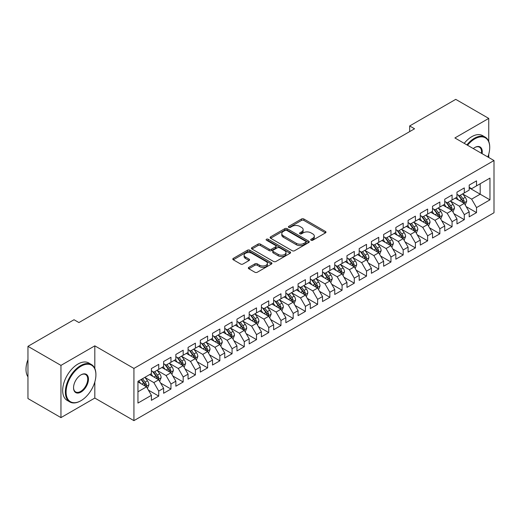 <?xml version="1.0" encoding="UTF-8"?>
<svg xmlns="http://www.w3.org/2000/svg" width="520" height="520" viewBox="0 0 520 520"><rect width="100%" height="100%" fill="white"/><g stroke="black" fill="none" stroke-linecap="round" stroke-linejoin="round"><path stroke-width="0.78" d="M311.064 240.227A1.19 0.683 0 0 0 312.741 240.227L325.488 232.869A1.696 0.982 0 0 0 325.988 232.174A1.696 0.982 0 0 0 325.488 231.484L303.894 219.011A1.696 0.982 0 0 0 301.496 219.011L288.75 226.375A1.19 0.683 0 0 0 288.399 226.857A1.19 0.683 0 0 0 288.75 227.344A1.19 0.683 0 0 0 290.427 227.344L292.078 226.389A5.428 3.133 0 0 1 299.754 226.389L301.555 227.428A5.428 3.133 0 0 1 303.147 229.645A5.428 3.133 0 0 1 301.555 231.862L299.904 232.817A1.19 0.683 0 0 0 299.559 233.298A1.19 0.683 0 0 0 299.904 233.786A1.19 0.683 0 0 0 301.587 233.786L303.238 232.83A5.428 3.133 0 0 1 310.914 232.83L312.715 233.87A5.428 3.133 0 0 1 314.301 236.087A5.428 3.133 0 0 1 312.715 238.303L311.064 239.258A1.19 0.683 0 0 0 310.713 239.739A1.19 0.683 0 0 0 311.064 240.227L311.064 239.258M248.827 267.358A1.696 0.982 0 0 0 248.333 268.053A1.696 0.982 0 0 0 248.827 268.749L254.885 272.246A1.696 0.982 0 0 0 257.283 272.246L271.44 264.069A1.696 0.982 0 0 0 271.94 263.38A1.696 0.982 0 0 0 271.44 262.685L249.847 250.218A1.696 0.982 0 0 0 247.448 250.218L233.292 258.388A1.696 0.982 0 0 0 232.797 259.084A1.696 0.982 0 0 0 233.292 259.779L240.611 264.004A1.696 0.982 0 0 0 243.009 264.004L249.067 260.507A1.696 0.982 0 0 0 249.567 259.812A1.696 0.982 0 0 0 249.067 259.116L245.44 257.023A4.537 2.62 0 0 1 244.108 255.171A4.537 2.62 0 0 1 246.909 252.753A4.537 2.62 0 0 1 251.856 253.318L266.071 261.528A4.537 2.62 0 0 1 267.404 263.38A4.537 2.62 0 0 1 264.602 265.798A4.537 2.62 0 0 1 259.656 265.233L257.283 263.861A1.696 0.982 0 0 0 254.885 263.861L248.827 267.358L248.827 268.749M94.816 368.485L94.816 345.846L60.957 365.391L27.956 346.34L74.035 319.735L78.923 322.556L414.55 128.785L409.663 125.957L409.663 131.606M94.816 345.846L133.926 368.426L494 160.537L494 212.758L133.926 420.641L133.926 368.426M488.741 141.414L488.741 118.41L454.89 137.956L494 160.537M488.741 118.41L455.741 99.359L409.663 125.957M292.195 250.705A1.696 0.982 0 0 0 294.6 250.705L308.757 242.528A1.696 0.982 0 0 0 309.25 241.839A1.696 0.982 0 0 0 308.757 241.144L287.157 228.677A1.696 0.982 0 0 0 284.758 228.677L270.601 236.847A1.696 0.982 0 0 0 270.108 237.542A1.696 0.982 0 0 0 270.601 238.238L292.195 250.705M266.936 240.481A1.19 0.683 0 0 1 268.144 240.65L268.144 239.239L290.095 251.914A1.696 0.982 0 0 1 290.596 252.609A1.696 0.982 0 0 1 290.095 253.299L275.945 261.476A1.696 0.982 0 0 1 273.539 261.476L251.947 249.008L251.947 247.618A1.696 0.982 0 0 0 251.453 248.313A1.696 0.982 0 0 0 251.947 249.008M251.947 247.618L258.005 244.12A1.696 0.982 0 0 1 260.403 244.12L269.165 249.178A1.696 0.982 0 0 0 271.564 249.178L275.581 246.857A1.696 0.982 0 0 0 276.081 246.168A1.696 0.982 0 0 0 275.581 245.472L266.461 240.208A1.19 0.683 0 0 1 266.117 239.727A1.19 0.683 0 0 1 266.851 239.089A1.19 0.683 0 0 1 268.144 239.239M469.19 187.844L480.188 194.201L480.188 183.755L489.964 178.107L476.522 185.868L476.522 180.863L469.19 185.094L469.19 190.106L464.301 192.927L464.301 187.915L456.963 192.153L456.963 197.158L452.075 199.986L452.075 194.974L444.743 199.206L444.743 204.217L439.855 207.038L439.855 202.033L432.523 206.264L432.523 211.276L427.635 214.097L427.635 209.086L420.297 213.323L420.297 218.328L415.409 221.156L415.409 216.144L408.076 220.376L408.076 225.388L403.188 228.208L403.188 223.197L395.85 227.435L395.85 232.447L390.962 235.268L390.962 230.256L383.63 234.488L383.63 239.499L378.742 242.32L378.742 237.315L371.41 241.547L371.41 246.558L366.522 249.379L366.522 244.368L359.184 248.606L359.184 253.611L354.296 256.438L354.296 251.427L346.964 255.658L346.964 260.669L342.075 263.49L342.075 258.486L334.744 262.717L334.744 267.728L329.849 270.55L329.849 265.538L322.517 269.776L322.517 274.781L317.629 277.608L317.629 272.597L310.297 276.829L310.297 281.84L305.409 284.661L305.409 279.65L298.07 283.887L298.07 288.899L293.183 291.72L293.183 286.709L285.851 290.94L285.851 295.952L280.963 298.779L280.963 293.767L273.631 297.999L273.631 303.011L268.736 305.832L268.736 300.82L261.404 305.058L261.404 310.07L256.516 312.891L256.516 307.879L249.184 312.111L249.184 317.122L244.296 319.943L244.296 314.938L236.958 319.169L236.958 324.181L232.069 327.002L232.069 321.99L224.738 326.228L224.738 331.233L219.85 334.061L219.85 329.05L212.518 333.281L212.518 338.293L207.63 341.113L207.63 336.102L200.291 340.34L200.291 345.351L195.403 348.173L195.403 343.161L188.071 347.399L188.071 352.404L183.183 355.231L183.183 350.22L175.851 354.451L175.851 359.463L170.957 362.284L170.957 357.272L163.625 361.51L163.625 366.522L158.737 369.343L158.737 364.332L151.405 368.563L151.405 373.575L137.956 381.335L137.956 403.072L151.405 395.31L146.517 386.841L137.956 381.901M489.964 178.107L489.964 199.843L476.522 207.603L471.634 199.134L462.774 194.019M466.193 206.655L476.522 212.615L476.522 207.603M476.522 212.615L469.19 216.847L469.19 211.842L464.301 214.662L459.413 206.193L450.548 201.078M453.973 213.707L464.301 219.674L464.301 214.662M464.301 219.674L456.963 223.906L456.963 218.894L452.075 221.715L447.187 213.252L438.328 208.136M441.747 220.766L452.075 226.727L452.075 221.715M452.075 226.727L444.743 230.964L444.743 225.953L439.855 228.774L434.967 220.305L426.101 215.189M429.526 227.825L439.855 233.786L439.855 228.774M439.855 233.786L432.523 238.017L432.523 233.006L427.635 235.833L422.74 227.364L413.881 222.248M417.307 234.878L427.635 240.844L427.635 235.833M427.635 240.844L420.297 245.076L420.297 240.065L415.409 242.886L410.521 234.422L401.661 229.307M405.08 241.936L415.409 247.897L415.409 242.886M415.409 247.897L408.076 252.135L408.076 247.124L403.188 249.945L398.3 241.475L389.435 236.359M392.86 248.989L403.188 254.956L403.188 249.945M403.188 254.956L395.85 259.188L395.85 254.176L390.962 257.003L386.074 248.534L377.215 243.419M380.634 256.048L390.962 262.008L390.962 257.003M390.962 262.008L383.63 266.247L383.63 261.235L378.742 264.056L373.854 255.587L364.988 250.471M368.413 263.107L378.742 269.067L378.742 264.056M378.742 269.067L371.41 273.299L371.41 268.294L366.522 271.115L361.628 262.646L352.768 257.53M356.194 270.159L366.522 276.127L366.522 271.115M366.522 276.127L359.184 280.358L359.184 275.346L354.296 278.174L349.407 269.704L340.548 264.589M343.967 277.219L354.296 283.179L354.296 278.174M354.296 283.179L346.964 287.417L346.964 282.406L342.075 285.226L337.188 276.757L328.322 271.642M331.747 284.278L342.075 290.238L342.075 285.226M342.075 290.238L334.744 294.469L334.744 289.464L329.849 292.286L324.961 283.816L316.101 278.7M319.521 291.33L329.849 297.297L329.849 292.286M329.849 297.297L322.517 301.529L322.517 296.517L317.629 299.338L312.741 290.875L303.882 285.76M307.3 298.389L317.629 304.35L317.629 299.338M317.629 304.35L310.297 308.588L310.297 303.576L305.409 306.397L300.514 297.928L291.655 292.812M295.081 305.448L305.409 311.409L305.409 306.397M305.409 311.409L298.07 315.64L298.07 310.628L293.183 313.456L288.294 304.986L279.435 299.871M282.854 312.5L293.183 318.461L293.183 313.456M293.183 318.461L285.851 322.699L285.851 317.688L280.963 320.508L276.075 312.046L267.209 306.923M270.634 319.56L280.963 325.52L280.963 320.508M280.963 325.52L273.631 329.752L273.631 324.747L268.736 327.567L263.848 319.098L254.989 313.983M258.414 326.612L268.736 332.579L268.736 327.567M268.736 332.579L261.404 336.81L261.404 331.799L256.516 334.626L251.628 326.157L242.769 321.042M246.188 333.671L256.516 339.632L256.516 334.626M256.516 339.632L249.184 343.87L249.184 338.858L244.296 341.679L239.408 333.209L230.542 328.094M233.968 340.73L244.296 346.691L244.296 341.679M244.296 346.691L236.958 350.922L236.958 345.917L232.069 348.738L227.181 340.269L218.322 335.153M221.741 347.782L232.069 353.75L232.069 348.738M232.069 353.75L224.738 357.981L224.738 352.969L219.85 355.791L214.962 347.328L206.096 342.212M209.521 354.841L219.85 360.802L219.85 355.791M219.85 360.802L212.518 365.04L212.518 360.029L207.63 362.85L202.735 354.38L193.875 349.265M197.301 361.901L207.63 367.861L207.63 362.85M207.63 367.861L200.291 372.093L200.291 367.081L195.403 369.909L190.515 361.439L181.656 356.324M185.075 368.953L195.403 374.92L195.403 369.909M195.403 374.92L188.071 379.151L188.071 374.14L183.183 376.961L178.295 368.498L169.429 363.376M172.855 376.012L183.183 381.973L183.183 376.961M183.183 381.973L175.851 386.21L175.851 381.199L170.957 384.02L166.069 375.55L157.209 370.435M160.628 383.065L170.957 389.031L170.957 384.02M170.957 389.031L163.625 393.263L163.625 388.251L158.737 391.079L153.849 382.61L144.989 377.494M148.408 390.124L158.737 396.084L158.737 391.079M158.737 396.084L151.405 400.322L151.405 395.31M151.405 370.754L153.849 372.164L158.737 369.343M137.956 391.781L146.517 386.841M163.625 363.695L166.069 365.105L170.957 362.284M153.849 382.61L158.737 379.788L149.689 374.562M163.625 388.251L158.737 379.788M175.851 356.642L178.295 358.053L183.183 355.231M166.069 375.55L170.957 372.729L161.915 367.51M175.851 381.199L170.957 372.729M188.071 349.583L190.515 350.994L195.403 348.173M178.295 368.498L183.183 365.671L174.135 360.451M188.071 374.14L183.183 365.671M200.291 342.524L202.735 343.941L207.63 341.113M190.515 361.439L195.403 358.618L186.362 353.392M200.291 367.081L195.403 358.618M212.518 335.472L214.962 336.882L219.85 334.061M202.735 354.38L207.63 351.559L198.582 346.34M212.518 360.029L207.63 351.559M224.738 328.413L227.181 329.823L232.069 327.002M214.962 347.328L219.85 344.5L210.802 339.281M224.738 352.969L219.85 344.5M236.958 321.36L239.408 322.771L244.296 319.943M227.181 340.269L232.069 337.447L223.028 332.221M236.958 345.917L232.069 337.447M249.184 314.301L251.628 315.712L256.516 312.891M239.408 333.209L244.296 330.389L235.248 325.169M249.184 338.858L244.296 330.389M261.404 307.242L263.848 308.653L268.736 305.832M251.628 326.157L256.516 323.336L247.475 318.11M261.404 331.799L256.516 323.336M273.631 300.19L276.075 301.6L280.963 298.779M263.848 319.098L268.736 316.277L259.695 311.058M273.631 324.747L268.736 316.277M285.851 293.131L288.294 294.541L293.183 291.72M276.075 312.046L280.963 309.218L271.914 303.999M285.851 317.688L280.963 309.218M298.07 286.072L300.514 287.489L305.409 284.661M288.294 304.986L293.183 302.166L284.141 296.94M298.07 310.628L293.183 302.166M310.297 279.019L312.741 280.43L317.629 277.608M300.514 297.928L305.409 295.106L296.361 289.887M310.297 303.576L305.409 295.106M322.517 271.96L324.961 273.37L329.849 270.55M312.741 290.875L317.629 288.048L308.588 282.828M322.517 296.517L317.629 288.048M334.744 264.908L337.188 266.318L342.075 263.49M324.961 283.816L329.849 280.995L320.808 275.769M334.744 289.464L329.849 280.995M346.964 257.849L349.407 259.259L354.296 256.438M337.188 276.757L342.075 273.936L333.028 268.717M346.964 282.406L342.075 273.936M359.184 250.79L361.628 252.2L366.522 249.379M349.407 269.704L354.296 266.883L345.254 261.658M359.184 275.346L354.296 266.883M371.41 243.737L373.854 245.147L378.742 242.32M361.628 262.646L366.522 259.825L357.474 254.599M371.41 268.294L366.522 259.825M383.63 236.678L386.074 238.089L390.962 235.268M373.854 255.587L378.742 252.766L369.694 247.546M383.63 261.235L378.742 252.766M395.85 229.619L398.3 231.03L403.188 228.208M386.074 248.534L390.962 245.713L381.921 240.487M395.85 254.176L390.962 245.713M408.076 222.567L410.521 223.977L415.409 221.156M398.3 241.475L403.188 238.654L394.141 233.435M408.076 247.124L403.188 238.654M420.297 215.508L422.74 216.918L427.635 214.097M410.521 234.422L415.409 231.595L406.367 226.375M420.297 240.065L415.409 231.595M432.523 208.448L434.967 209.865L439.855 207.038M422.74 227.364L427.635 224.542L418.587 219.317M432.523 233.006L427.635 224.542M444.743 201.396L447.187 202.806L452.075 199.986M434.967 220.305L439.855 217.483L430.807 212.264M444.743 225.953L439.855 217.483M456.963 194.337L459.413 195.748L464.301 192.927M447.187 213.252L452.075 210.425L443.034 205.205M456.963 218.894L452.075 210.425M469.19 187.285L471.634 188.695L476.522 185.868M459.413 206.193L464.301 203.372L455.254 198.146M469.19 211.842L464.301 203.372M27.956 346.34L27.956 398.554L60.957 417.612L94.816 398.06L133.926 420.641M60.957 365.391L60.957 417.612M488.741 157.501L488.741 154.18M471.634 199.134L480.188 194.201L489.964 199.843M94.816 398.06L94.816 381.973M311.538 240.396L312.715 239.714A5.428 3.133 0 0 0 314.301 237.497L314.301 236.087M303.147 229.645L303.147 231.056A5.428 3.133 0 0 1 301.555 233.272L300.378 233.955M325.468 232.882L303.894 220.428A1.696 0.982 0 0 0 301.496 220.428L289.224 227.513M308.731 242.541L287.157 230.087A1.696 0.982 0 0 0 284.758 230.087L270.627 238.251M305.753 242.32A1.19 0.683 0 0 0 306.105 241.839A1.19 0.683 0 0 0 305.753 241.352L286.8 230.406A1.19 0.683 0 0 0 285.123 230.406L283.381 231.413A5.428 3.133 0 0 0 281.788 233.63A5.428 3.133 0 0 0 283.381 235.846L296.335 243.328A5.428 3.133 0 0 0 304.018 243.328L305.753 242.32L305.753 243.731A1.19 0.683 0 0 0 306.105 243.25L306.105 241.839M281.788 233.63L281.788 235.04A5.428 3.133 0 0 0 283.381 237.256L283.381 235.846M305.753 243.731L304.018 244.738A5.428 3.133 0 0 1 296.335 244.738L283.381 237.256M251.972 249.022L258.005 245.531L258.005 244.12M276.081 246.168L276.081 247.578A1.696 0.982 0 0 1 275.581 248.268L271.564 250.588A1.696 0.982 0 0 1 269.165 250.588L260.403 245.531A1.696 0.982 0 0 0 258.005 245.531M268.144 240.65L290.075 253.311M278.252 254.423A4.537 2.62 0 0 0 283.199 254.995A4.537 2.62 0 0 0 286 252.571A4.537 2.62 0 0 0 284.668 250.718L279.663 247.826A1.696 0.982 0 0 0 277.264 247.826L273.24 250.146A1.696 0.982 0 0 0 272.747 250.842A1.696 0.982 0 0 0 273.24 251.537L278.252 254.423L278.252 255.84A4.537 2.62 0 0 0 283.199 256.406A4.537 2.62 0 0 0 286 253.981L286 252.571M272.747 250.842L272.747 252.252A1.696 0.982 0 0 0 273.24 252.947L273.24 251.537M278.252 255.84L273.24 252.947M267.404 263.38L267.404 264.791A4.537 2.62 0 0 1 264.602 267.209A4.537 2.62 0 0 1 259.656 266.643L257.283 265.272A1.696 0.982 0 0 0 254.885 265.272L248.853 268.762M244.108 255.171L244.108 256.581A4.537 2.62 0 0 0 245.44 258.433L245.44 257.023M249.047 260.52L245.44 258.433M271.421 264.082L249.847 251.628A1.696 0.982 0 0 0 247.448 251.628L233.311 259.792M465.205 204.939L466.719 201.24A4.583 2.646 -120 0 0 465.257 197.34L462.663 193.875M458.523 200.037L456.547 197.399M463.437 202.872L464.243 201.435A4.583 2.646 -120 0 0 462.937 198.679L460.337 195.214M458.854 195.429L462.066 199.713A2.333 1.345 60 0 1 462.488 200.421L464.243 201.435M458.049 194.968L461.468 199.524A4.583 2.646 60 0 1 462.781 202.28L462.872 202.547M452.978 211.991L454.5 208.299A4.583 2.646 -120 0 0 453.037 204.393L450.437 200.928M446.303 207.09L444.327 204.458M451.21 209.931L452.023 208.494A4.583 2.646 -120 0 0 450.71 205.738L448.116 202.274M446.635 202.488L449.839 206.765A2.333 1.345 60 0 1 450.262 207.474L452.023 208.494M445.829 202.02L449.248 206.583A4.583 2.646 60 0 1 450.554 209.339L450.651 209.606M440.759 219.05L442.273 215.352A4.583 2.646 -120 0 0 440.81 211.452L438.217 207.987M434.076 214.149L432.107 211.517M438.99 216.983L439.803 215.547A4.583 2.646 -120 0 0 438.49 212.791L435.897 209.326M434.415 209.541L437.619 213.824A2.333 1.345 60 0 1 438.041 214.533L439.803 215.547M433.609 209.079L437.021 213.642A4.583 2.646 60 0 1 438.334 216.398L438.425 216.658M487.832 156.975A21.086 12.175 120 0 0 489.723 147.485A21.086 12.175 120 0 0 474.812 138.873A21.086 12.175 120 0 0 467.538 145.262M466.901 144.892A21.606 12.474 -60 0 1 474.442 138.236A21.606 12.474 -60 0 1 485.245 137.169A21.606 12.474 -60 0 1 489.723 147.056A21.606 12.474 -60 0 1 489.723 147.27M473.265 148.564A10.543 6.09 -60 0 1 474.812 147.485L474.812 147.485A10.543 6.09 -60 0 1 482.105 153.667M481.423 153.276A10.023 5.785 120 0 0 479.459 147.199A10.023 5.785 120 0 0 474.624 147.595M464.21 143.338A21.606 12.474 -60 0 1 471.757 136.689A21.606 12.474 -60 0 1 482.56 135.616L485.245 137.169M80.633 400.887L81.003 400.673A21.086 12.175 120 0 0 95.914 374.849A21.086 12.175 120 0 0 81.003 366.236A21.086 12.175 120 0 0 66.092 392.067A21.086 12.175 120 0 0 81.003 400.673L80.633 400.887A21.606 12.474 -60 0 1 69.83 401.954A21.606 12.474 -60 0 1 66.521 384.644A21.606 12.474 -60 0 1 80.633 365.599A21.606 12.474 -60 0 1 91.435 364.533A21.606 12.474 -60 0 1 95.914 374.426A21.606 12.474 -60 0 1 95.914 374.634M81.003 374.849L81.003 374.849A10.543 6.09 -60 0 1 88.459 379.151A10.543 6.09 -60 0 1 81.003 392.067A10.543 6.09 -60 0 1 73.547 387.757A10.543 6.09 -60 0 1 81.003 374.849L81.003 374.849M73.547 387.543A10.023 5.785 120 0 0 75.621 391.924A10.023 5.785 120 0 0 80.633 391.43A10.023 5.785 120 0 0 87.184 382.597A10.023 5.785 120 0 0 85.651 374.562A10.023 5.785 120 0 0 80.814 374.959M27.956 376.851A21.606 12.474 -60 0 1 27.956 359.58M69.83 401.954L67.145 400.4A21.606 12.474 -60 0 1 63.83 383.091A21.606 12.474 -60 0 1 77.948 364.052A21.606 12.474 -60 0 1 88.751 362.979L91.435 364.533M428.538 226.109L430.053 222.411A4.583 2.646 -120 0 0 428.591 218.511L425.99 215.046M421.856 221.208L419.881 218.569M426.771 224.042L427.576 222.606A4.583 2.646 -120 0 0 426.27 219.85L423.67 216.385M422.188 216.6L425.393 220.883A2.333 1.345 60 0 1 425.822 221.592L427.576 222.606M421.382 216.131L424.801 220.694A4.583 2.646 60 0 1 426.114 223.451L426.205 223.717M416.312 233.161L417.826 229.463A4.583 2.646 -120 0 0 416.364 225.563L413.771 222.099M409.63 228.261L407.661 225.628M414.544 231.101L415.356 229.658A4.583 2.646 -120 0 0 414.043 226.909L411.45 223.438M409.968 223.659L413.173 227.936A2.333 1.345 60 0 1 413.595 228.644L415.356 229.658M409.162 223.191L412.581 227.754A4.583 2.646 60 0 1 413.887 230.51L413.985 230.776M404.092 240.221L405.606 236.522A4.583 2.646 -120 0 0 404.144 232.622L401.55 229.158M397.41 235.319L395.434 232.687M402.324 238.154L403.137 236.717A4.583 2.646 -120 0 0 401.824 233.961L399.224 230.497M397.741 230.711L400.953 234.994A2.333 1.345 60 0 1 401.375 235.703L403.137 236.717M396.935 230.25L400.354 234.812A4.583 2.646 60 0 1 401.668 237.562L401.759 237.828M391.865 247.28L393.387 243.581A4.583 2.646 -120 0 0 391.924 239.681L389.324 236.21M385.19 242.379L383.214 239.739M390.104 245.213L390.91 243.776A4.583 2.646 -120 0 0 389.597 241.02L387.004 237.556M385.522 237.77L388.726 242.047A2.333 1.345 60 0 1 389.155 242.762L390.91 243.776M384.716 237.302L388.135 241.865A4.583 2.646 60 0 1 389.441 244.621L389.538 244.888M379.646 254.332L381.16 250.633A4.583 2.646 -120 0 0 379.697 246.733L377.104 243.269M372.964 249.431L370.994 246.799M377.878 252.272L378.69 250.828A4.583 2.646 -120 0 0 377.377 248.079L374.784 244.608M373.301 244.829L376.506 249.106A2.333 1.345 60 0 1 376.928 249.815L378.69 250.828M372.496 244.361L375.908 248.924A4.583 2.646 60 0 1 377.221 251.68L377.312 251.94M367.425 261.391L368.94 257.692A4.583 2.646 -120 0 0 367.478 253.792L364.878 250.328M360.744 256.49L358.768 253.851M365.657 259.324L366.464 257.887A4.583 2.646 -120 0 0 365.157 255.132L362.557 251.667M361.075 251.882L364.286 256.165A2.333 1.345 60 0 1 364.709 256.874L366.464 257.887M360.269 251.42L363.688 255.977A4.583 2.646 60 0 1 365.001 258.733L365.092 258.999M355.199 268.45L356.714 264.752A4.583 2.646 -120 0 0 355.257 260.851L352.657 257.381M348.524 263.543L346.548 260.91M353.431 266.383L354.244 264.947A4.583 2.646 -120 0 0 352.931 262.19L350.337 258.726M348.855 258.94L352.06 263.218A2.333 1.345 60 0 1 352.482 263.926L354.244 264.947M348.049 258.472L351.468 263.036A4.583 2.646 60 0 1 352.775 265.792L352.872 266.058M342.979 275.502L344.494 271.804A4.583 2.646 -120 0 0 343.031 267.904L340.438 264.44M336.297 270.601L334.321 267.969M341.211 273.436L342.024 271.999A4.583 2.646 -120 0 0 340.71 269.243L338.111 265.779M336.629 265.993L339.84 270.276A2.333 1.345 60 0 1 340.262 270.985L342.024 271.999M335.822 265.531L339.241 270.094A4.583 2.646 60 0 1 340.554 272.851L340.646 273.111M330.759 282.562L332.274 278.863A4.583 2.646 -120 0 0 330.811 274.963L328.211 271.499M324.077 277.661L322.101 275.022M328.991 280.495L329.797 279.058A4.583 2.646 -120 0 0 328.484 276.302L325.891 272.838M324.409 273.052L327.613 277.336A2.333 1.345 60 0 1 328.042 278.044L329.797 279.058M323.603 272.584L327.022 277.147A4.583 2.646 60 0 1 328.334 279.903L328.425 280.169M318.533 289.614L320.047 285.916A4.583 2.646 -120 0 0 318.584 282.016L315.991 278.551M311.851 284.713L309.881 282.081M316.764 287.553L317.577 286.117A4.583 2.646 -120 0 0 316.264 283.361L313.671 279.89M312.189 280.111L315.393 284.388A2.333 1.345 60 0 1 315.815 285.096L317.577 286.117M311.382 279.643L314.795 284.206A4.583 2.646 60 0 1 316.108 286.962L316.199 287.228M306.312 296.673L307.827 292.975A4.583 2.646 -120 0 0 306.365 289.075L303.771 285.61M299.631 291.772L297.655 289.139M304.544 294.606L305.351 293.169A4.583 2.646 -120 0 0 304.044 290.413L301.444 286.949M299.962 287.163L303.173 291.447A2.333 1.345 60 0 1 303.596 292.156L305.351 293.169M299.156 286.702L302.575 291.265A4.583 2.646 60 0 1 303.888 294.014L303.979 294.281M294.086 303.732L295.601 300.034A4.583 2.646 -120 0 0 294.144 296.133L291.544 292.663M287.411 298.831L285.435 296.192M292.318 301.665L293.131 300.228A4.583 2.646 -120 0 0 291.817 297.472L289.224 294.008M287.742 294.222L290.947 298.506A2.333 1.345 60 0 1 291.369 299.214L293.131 300.228M286.936 293.755L290.355 298.317A4.583 2.646 60 0 1 291.661 301.074L291.759 301.34M281.866 310.784L283.381 307.086A4.583 2.646 -120 0 0 281.918 303.186L279.325 299.721M275.184 305.883L273.214 303.251M280.098 308.724L280.911 307.281A4.583 2.646 -120 0 0 279.597 304.531L276.998 301.061M275.516 301.281L278.726 305.558A2.333 1.345 60 0 1 279.149 306.267L280.911 307.281M274.716 300.814L278.128 305.377A4.583 2.646 60 0 1 279.442 308.132L279.533 308.399M269.646 317.844L271.161 314.145A4.583 2.646 -120 0 0 269.698 310.245L267.098 306.781M262.964 312.942L260.988 310.31M267.878 315.776L268.684 314.34A4.583 2.646 -120 0 0 267.377 311.584L264.778 308.12M263.296 308.334L266.5 312.618A2.333 1.345 60 0 1 266.929 313.326L268.684 314.34M262.49 307.873L265.909 312.429A4.583 2.646 60 0 1 267.221 315.185L267.312 315.452M257.419 324.903L258.934 321.204A4.583 2.646 -120 0 0 257.471 317.304L254.878 313.833M250.738 319.995L248.768 317.363M255.651 322.836L256.464 321.399A4.583 2.646 -120 0 0 255.151 318.643L252.558 315.178M251.076 315.393L254.28 319.67A2.333 1.345 60 0 1 254.703 320.378L256.464 321.399M250.269 314.925L253.689 319.488A4.583 2.646 60 0 1 254.995 322.244L255.086 322.511M245.2 331.955L246.714 328.257A4.583 2.646 -120 0 0 245.252 324.356L242.658 320.892M238.518 327.054L236.542 324.422M243.431 329.894L244.238 328.452A4.583 2.646 -120 0 0 242.931 325.695L240.331 322.231M238.849 322.445L242.06 326.729A2.333 1.345 60 0 1 242.483 327.438L244.238 328.452M238.043 321.984L241.462 326.547A4.583 2.646 60 0 1 242.775 329.303L242.866 329.563M232.973 339.014L234.494 335.316A4.583 2.646 -120 0 0 233.031 331.416L230.431 327.951M226.297 334.113L224.322 331.474M231.212 336.947L232.018 335.51A4.583 2.646 -120 0 0 230.705 332.755L228.111 329.29M226.629 329.505L229.833 333.788A2.333 1.345 60 0 1 230.263 334.497L232.018 335.51M225.823 329.043L229.242 333.6A4.583 2.646 60 0 1 230.549 336.356L230.646 336.622M220.753 346.067L222.268 342.375A4.583 2.646 -120 0 0 220.805 338.468L218.212 335.004M214.071 341.166L212.102 338.533M218.985 344.006L219.797 342.57A4.583 2.646 -120 0 0 218.484 339.813L215.891 336.349M214.409 336.563L217.614 340.841A2.333 1.345 60 0 1 218.036 341.549L219.797 342.57M213.603 336.096L217.016 340.659A4.583 2.646 60 0 1 218.328 343.415L218.419 343.681M208.533 353.125L210.047 349.427A4.583 2.646 -120 0 0 208.585 345.527L205.985 342.062M201.851 348.225L199.875 345.592M206.765 351.059L207.571 349.622A4.583 2.646 -120 0 0 206.264 346.866L203.665 343.401M202.183 343.616L205.394 347.9A2.333 1.345 60 0 1 205.816 348.608L207.571 349.622M201.377 343.154L204.796 347.718A4.583 2.646 60 0 1 206.108 350.474L206.2 350.734M196.306 360.185L197.821 356.486A4.583 2.646 -120 0 0 196.365 352.586L193.765 349.115M189.631 355.284L187.655 352.644M194.539 358.118L195.351 356.681A4.583 2.646 -120 0 0 194.038 353.925L191.444 350.46M189.963 350.675L193.167 354.959A2.333 1.345 60 0 1 193.589 355.667L195.351 356.681M189.156 350.207L192.576 354.77A4.583 2.646 60 0 1 193.882 357.526L193.98 357.793M184.087 367.237L185.601 363.538A4.583 2.646 -120 0 0 184.139 359.638L181.545 356.174M177.405 362.336L175.428 359.704M182.319 365.176L183.131 363.734A4.583 2.646 -120 0 0 181.818 360.984L179.218 357.513M177.736 357.734L180.947 362.011A2.333 1.345 60 0 1 181.369 362.719L183.131 363.734M176.93 357.266L180.349 361.829A4.583 2.646 60 0 1 181.662 364.585L181.753 364.851M171.867 374.296L173.381 370.598A4.583 2.646 -120 0 0 171.919 366.697L169.319 363.233M165.185 369.395L163.209 366.762M170.099 372.229L170.905 370.793A4.583 2.646 -120 0 0 169.592 368.037L166.998 364.572M165.516 364.787L168.721 369.07A2.333 1.345 60 0 1 169.15 369.779L170.905 370.793M164.71 364.325L168.129 368.888A4.583 2.646 60 0 1 169.442 371.637L169.533 371.904M159.64 381.355L161.155 377.656A4.583 2.646 -120 0 0 159.692 373.757L157.099 370.286M152.958 376.454L150.988 373.815M157.872 379.288L158.685 377.851A4.583 2.646 -120 0 0 157.372 375.096L154.778 371.631M153.296 371.846L156.501 376.123A2.333 1.345 60 0 1 156.923 376.838L158.685 377.851M152.49 371.378L155.903 375.941A4.583 2.646 60 0 1 157.216 378.697L157.306 378.963M147.42 388.407L148.935 384.709A4.583 2.646 -120 0 0 147.472 380.809L144.879 377.344M140.738 383.507L138.762 380.874M145.652 386.347L146.458 384.904A4.583 2.646 -120 0 0 145.151 382.154L142.552 378.684M141.407 379.347L144.281 383.182A2.333 1.345 60 0 1 144.703 383.89L146.458 384.904M141.089 379.535L143.683 383A4.583 2.646 60 0 1 144.995 385.756L145.087 386.016M312.715 239.714L312.715 238.303M299.904 233.786L299.904 232.817M301.555 233.272L301.555 231.862M288.75 227.344L288.75 226.375M301.496 220.428L301.496 219.011M303.894 220.428L303.894 219.011M325.488 232.869L325.488 231.484M270.601 238.238L270.601 236.847M284.758 230.087L284.758 228.677M287.157 230.087L287.157 228.677M308.757 242.528L308.757 241.144M296.335 244.738L296.335 243.328M304.018 244.738L304.018 243.328M260.403 245.531L260.403 244.12M269.165 250.588L269.165 249.178M271.564 250.588L271.564 249.178M275.581 248.268L275.581 246.857M290.095 253.299L290.095 251.914M254.885 265.272L254.885 263.861M257.283 265.272L257.283 263.861M259.656 266.643L259.656 265.233M249.067 260.507L249.067 259.116M233.292 259.779L233.292 258.388M247.448 251.628L247.448 250.218M249.847 251.628L249.847 250.218M271.44 264.069L271.44 262.685M463.723 203.041L466.687 201.331M462.937 198.679L465.257 197.34M459.557 200.629L461.468 199.524M451.503 210.093L454.467 208.383M450.71 205.738L453.037 204.393M447.33 207.688L449.248 206.583M439.283 217.152L442.247 215.442M438.49 212.791L440.81 211.452M435.11 214.747L437.021 213.642M427.057 224.211L430.021 222.495M426.27 219.85L428.591 218.511M422.89 221.8L424.801 220.694M414.837 231.264L417.8 229.554M414.043 226.909L416.364 225.563M410.663 228.858L412.581 227.754M402.61 238.322L405.574 236.613M401.824 233.961L404.144 232.622M398.444 235.917L400.354 234.812M390.39 245.381L393.354 243.666M389.597 241.02L391.924 239.681M386.217 242.97L388.135 241.865M378.17 252.434L381.134 250.725M377.377 248.079L379.697 246.733M373.997 250.029L375.908 248.924M365.944 259.493L368.907 257.784M365.157 255.132L367.478 253.792M361.777 257.082L363.688 255.977M353.724 266.546L356.688 264.836M352.931 262.19L355.257 260.851M349.55 264.141L351.468 263.036M341.497 273.605L344.461 271.895M340.71 269.243L343.031 267.904M337.331 271.2L339.241 270.094M329.277 280.663L332.241 278.947M328.484 276.302L330.811 274.963M325.104 278.252L327.022 277.147M317.057 287.716L320.021 286.007M316.264 283.361L318.584 282.016M312.884 285.311L314.795 284.206M304.831 294.775L307.794 293.065M304.044 290.413L306.365 289.075M300.664 292.37L302.575 291.265M292.611 301.834L295.575 300.118M291.817 297.472L294.144 296.133M288.438 299.423L290.355 298.317M280.384 308.887L283.348 307.177M279.597 304.531L281.918 303.186M276.218 306.481L278.128 305.377M268.164 315.945L271.128 314.236M267.377 311.584L269.698 310.245M263.991 313.534L265.909 312.429M255.944 323.005L258.908 321.288M255.151 318.643L257.471 317.304M251.771 320.593L253.689 319.488M243.718 330.057L246.681 328.347M242.931 325.695L245.252 324.356M239.551 327.652L241.462 326.547M231.498 337.116L234.462 335.406M230.705 332.755L233.031 331.416M227.325 334.704L229.242 333.6M219.278 344.168L222.242 342.459M218.484 339.813L220.805 338.468M215.105 341.763L217.016 340.659M207.051 351.228L210.015 349.518M206.264 346.866L208.585 345.527M202.885 348.822L204.796 347.718M194.831 358.287L197.795 356.571M194.038 353.925L196.365 352.586M190.658 355.875L192.576 354.77M182.605 365.339L185.569 363.63M181.818 360.984L184.139 359.638M178.438 362.934L180.349 361.829M170.385 372.398L173.349 370.688M169.592 368.037L171.919 366.697M166.212 369.993L168.129 368.888M158.165 379.457L161.129 377.741M157.372 375.096L159.692 373.757M153.992 377.046L155.903 375.941M145.938 386.51L148.902 384.8M145.151 382.154L147.472 380.809M141.772 384.104L143.683 383M489.723 147.485L489.723 147.056M95.914 374.849L95.914 374.426"/></g></svg>

